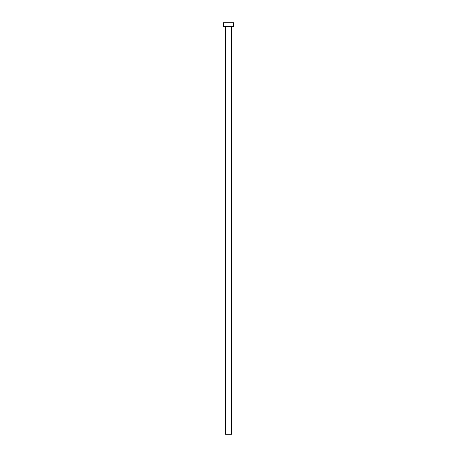 <?xml version="1.0" encoding="UTF-8"?>
<svg xmlns="http://www.w3.org/2000/svg" width="457" height="457" viewBox="0 0 457 457"><rect width="100%" height="100%" fill="white"/><g stroke="black" fill="none" stroke-linecap="round" stroke-linejoin="round"><path stroke-width="0.69" d="M231.493 26.963A0.371 0.371 0 0 1 231.865 26.592A0.371 0.371 0 0 0 231.493 26.963L225.507 26.963L225.507 434.15L231.493 434.15L231.493 26.963L231.493 434.15L225.507 434.15L225.507 26.963A0.371 0.371 0 0 0 225.135 26.592A0.371 0.371 0 0 1 225.507 26.963L231.493 26.963M223.267 22.85L223.267 26.592L233.733 26.592L233.733 22.85L223.267 22.85L223.267 26.592L233.733 26.592L233.733 22.85L223.267 22.85"/></g></svg>
